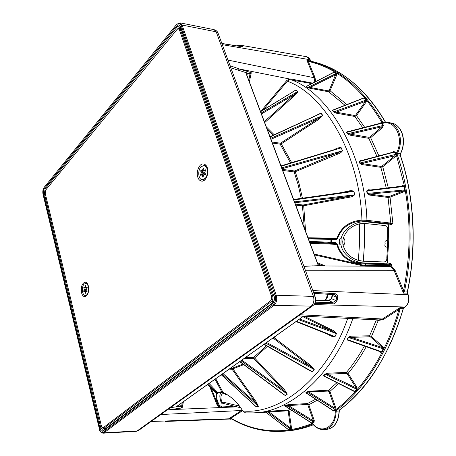 <?xml version="1.0" encoding="UTF-8"?>
<svg xmlns="http://www.w3.org/2000/svg" width="456" height="456" viewBox="0 0 456 456"><rect width="100%" height="100%" fill="white"/><g stroke="black" fill="none" stroke-linecap="round" stroke-linejoin="round"><path stroke-width="0.68" d="M202.481 179.687L205.69 178.82M203.142 179.738L203.838 180.559M102.195 427.603L103.461 428.429L104.008 428.212L271.44 301.513C272.859 300.133 273.269 298.27 272.665 295.927L180.331 29.406L179.225 28.181L177.492 29.007M87.187 283.37L86.925 283.706M207.315 167.779C206.614 165.653 205.394 164.388 203.661 163.995C199.494 162.946 195.829 171.787 197.801 177.241C198.502 179.419 199.745 180.701 201.523 181.089C205.627 182.121 209.338 173.229 207.315 167.779M205.719 165.066L204.847 165.693M179.373 29.731L271.554 296.303C272.038 298.173 271.708 299.66 270.573 300.766L103.29 427.637L102.093 427.471L101.414 426.092L45.184 193.224L45.737 190.004L177.093 29.412L178.267 28.722L179.373 29.731L180.331 29.406L181.442 29.674M88.373 286.032C87.769 283.7 86.714 282.406 85.198 282.156C82.029 283.204 80.815 286.75 81.567 292.798C82.165 295.163 83.231 296.468 84.77 296.713C87.934 295.653 89.131 292.091 88.373 286.032M86.623 295.231L86.862 295.573M86.777 294.775L85.289 295.454C82.04 295.556 81.367 286.687 84.115 284.134L85.642 283.432C88.886 283.33 89.547 292.262 86.777 294.775M86.629 289.286L87.159 287.388L86.178 287.656L85.631 285.473L84.856 287.559L83.944 287.155L83.761 287.764L84.286 289.104L83.767 291.481L84.691 291.219L85.306 293.407L86.013 291.327L86.988 291.743L86.629 289.286M85.289 295.454L87.216 294.781L87.751 294.126M87.997 284.846L85.848 283.455M86.15 289.834L85.739 291.122M85.848 287.69L86.241 289.075M84.89 287.559L86.891 287.753M86.623 291.042L84.691 291.219L86.8 291.247M85.158 289.617L85.346 289.058L85.323 289.816L84.263 289.6M205.023 178.53L202.219 179.664C198.086 179.425 197.585 170.042 201.107 166.714L203.986 165.545C208.09 165.79 208.58 175.264 205.023 178.53M204.727 172.151L205.61 170.538L205.508 169.826L204.02 170.35L203.319 167.945L202.481 170.213L202.156 170.538L200.948 170.282L200.657 171.034L201.415 172.476L200.52 174.659L200.686 175.372L202.065 174.847L202.891 177.276L203.929 174.671L205.223 174.944L205.474 174.186L204.727 172.151M205.491 178.587L207.064 176.198M207.811 170.082L207.064 167.745L204.191 165.585M201.398 173.058L203.564 173.28L202.8 174.842M202.156 170.538L204.231 171.028L203.285 170.829L202.994 171.576L203.313 172.186M204.601 170.51L202.481 170.213M204.231 171.028L204.55 170.709M205 173.291L202.886 173.035L203 172.146L202.886 173.035M103.335 430.453L102.993 430.532L100.839 427.956L44.363 193.583L45.184 188.767L177.361 26.756L179.453 25.758L180.502 26.967L180.616 26.619L273.879 296.029M43.143 194.341L99.454 429.238C99.636 431.285 100.804 432.607 102.959 433.194L103.979 432.807L103.278 432.231L273.144 304.579L273.993 305.326C276.592 302.852 277.333 299.495 276.216 295.237L275.116 295.613L181.14 25.393L182.086 25.057L180.023 22.851L176.58 24.476L44.243 187.262M325.253 300.532L327.807 294.251M312.594 305.845L138.841 430.264L137.102 430.96L103.979 432.807L273.993 305.326L311.197 306.158L312.976 305.571C315.347 303.833 316.122 301.045 315.301 297.215L313.42 296.394L276.216 295.237L182.086 25.057L216.201 31.823L218.167 33.453L315.204 296.953M102.953 433.2L136.025 431.342L137.102 430.96L311.197 306.158C313.728 303.753 314.469 300.498 313.42 296.394L216.201 31.823L214.046 29.646L180.023 22.851M311.773 83.596L289.714 79.663L287.337 81.191L263.135 109.97M292.78 91.804L295.853 90.083L297.836 91.377C297.494 92.665 296.474 93.999 294.781 95.372L294.148 94.671L261.448 113.943M316.253 115.26L321.127 113.265L322.82 115.442L318.909 119.301L281.249 143.839L291.646 162.627M335.753 149.118L335.667 148.907C337.622 147.852 339.498 147.482 341.293 147.812L342.507 150.754C341.481 152.304 339.908 153.41 337.788 154.082L337.423 153.205L282.059 168.743M348.259 191.628L348.202 191.149C350.356 190.488 352.294 190.551 354.004 191.349L354.597 194.82C353.252 196.228 351.462 197.038 349.228 197.243L303.685 205.781L305.6 231.346M375.311 263.591L360.702 263.083C348.601 261.636 340.814 255.36 337.354 244.268L335.952 242.774L331.307 242.347L331.404 239.474L336.055 239.696L337.548 238.385L336.933 238.249C341.173 227.025 349.513 221 361.944 220.174L366.943 220.311L390.82 223.081L388.039 197.448L369.103 195.003L367.086 193.401L366.658 190.933L368.186 189.73L368.539 190.203M400.887 186.299L402.916 185.495L404.512 186.304L396.19 154.288L359.864 163.037L361.785 163.579L361.534 164.508L359.488 163.009L359.14 161.418L360.633 160.387L360.85 160.683M380.475 123.302L382.322 122.966L383.371 125.275L382.772 125.571L347.837 133.688L350.197 134.132L349.997 135.158L347.512 133.768L346.606 132.365L347.78 131.693M362.754 127.805L354.831 116.474L336.1 113.145L333.661 111.965L332.441 110.42L333.461 109.845M345.015 105.285L328.616 91.759L310.097 88.31L307.561 87.466L306.136 86.554L306.535 86.292M346.606 132.365L381.746 123.251L382.772 125.571L381.991 126.739L382.704 127.395L370.642 137.672L369.941 137.028L381.991 126.739L350.197 134.132L369.012 137.336L369.941 137.028M348.321 131.641L346.93 132.286L347.837 133.688L347.512 133.768M380.122 123.302L381.889 122.504C361.517 88.19 336.995 67.819 308.313 61.383L308.923 60.853L306.791 60.044L308.313 61.383L314.988 77.446L315.706 81.573M333.108 72.612L334.436 71.831L336.511 73.074L336.693 75.063L330.041 90.744L346.822 104.572M362.93 98.217L364.657 97.59L366.447 99.739L366.219 101.893L356.501 115.607L364.68 127.304M310.097 88.31L309.955 87.432L328.474 90.898L328.616 91.759L330.041 90.744L329.186 90.391L336.1 73.536L307.874 87.409L306.495 86.309M376.987 156.414L368.813 138.345L370.642 137.672L378.907 155.906M392.753 152.241L393.437 151.683L395.147 151.871L396.19 154.288L397.187 154.276L397.279 154.778L396.07 155.353M383.371 125.275L382.704 127.395M386.283 188.06L380.84 167.341L382.744 166.771L382.031 166.115L394.81 155.747L395.529 156.414L382.744 166.771L388.29 187.821M396.481 152.977L397.393 153.393L397.187 154.196L396.173 154.185L396.481 152.977C404.261 138.994 395.58 120.002 383.279 123.205L383.604 122.607L388.375 122.544C399.188 123.992 403.987 141.16 397.393 153.393L400.288 153.866L400.168 155.228L397.279 154.778L396.298 155.034L395.529 156.414M369.103 195.003L369.52 194.102L388.455 196.57L388.039 197.448L390.04 197.163L392.867 223.258L390.82 223.081L390.245 223.885L375.926 222.237L390.233 223.947L387.982 224.204L388.495 224.95L388.734 240.66L387.304 262.987L390.034 263.255L391.573 264.697L391.419 265.985L389.418 265.603L389.521 264.736L391.573 264.697L389.549 263.944M305.548 270.733L394.166 270.699L390.735 266.623L391.419 265.985L395.118 270.374L403.549 290.666L404.569 290.86L403.549 290.666C410.36 256.711 410.902 223.098 405.162 189.827L404.062 191.702L390.04 197.163L389.452 196.428L403.474 190.956L404.5 189.964L367.45 193.395L367.023 190.921L368.277 190.237M390.678 224.705L390.233 223.947L392.867 223.258L391.237 224.694L388.495 224.95M341.116 238.619C340.324 237.525 339.697 238.471 339.247 241.452C339.503 244.456 340.062 245.482 340.923 244.536L341.116 238.619C343.397 227.863 356.78 220.932 365.609 221.781L387.982 224.204M342.73 241.623L343.129 238.625C345.665 237.325 345.38 246.075 342.935 244.644L342.73 241.623M387.708 240.648L387.503 247.192C385.132 247.163 384.362 246.018 385.2 243.755C384.511 241.384 385.348 240.352 387.708 240.648L387.674 230.457C388.421 224.677 384.089 225.6 381.176 225.167L364.504 223.423L359.556 223.822C351.302 225.885 345.825 230.821 343.129 238.625M340.923 244.536C342.484 255.508 355.412 262.907 364.287 262.964L388.843 263.927M337.548 238.385C341.715 227.561 349.883 221.764 362.058 220.995L375.926 222.237L376.502 221.416M342.935 244.644C345.106 252.595 350.254 257.845 358.37 260.382L363.289 261.231L380.019 261.812C382.943 261.784 387.224 263.329 386.83 257.401L387.503 247.192M391.237 224.694L390.798 223.936L390.245 223.885M314.138 254.049L363.996 265.329L389.418 265.603L389.777 266.378L365.758 266.213L364.207 266.122L363.996 265.329M375.14 264.394L374.615 263.574L389.002 263.933L389.521 264.736L360.531 263.847C348.179 262.348 340.244 255.844 336.727 244.353L337.354 244.268M381.039 123.063L347.518 131.755M335.952 242.774L335.394 243.555L336.727 244.353L310.108 243.327M309.823 242.575L335.394 243.555L330.754 243.128L331.307 242.347L330.862 242.375L330.754 243.128L309.63 242.068M336.055 239.696L335.576 238.915L330.925 238.699L330.965 239.406L331.404 239.474L330.925 238.699L308.165 238.163L330.896 238.699M308.017 237.775L336.933 238.249L335.593 238.915L330.936 238.699M297.836 91.377L264.349 121.655M295.853 90.083L294.787 90.573M260.547 111.549L292.228 92.317M336.511 73.074L336.1 73.536L334.026 72.293L334.436 71.831M307.561 87.466L309.955 87.432L335.827 74.71L336.693 75.063M333.678 72.316L306.597 86.264M333.142 72.749L306.136 86.554M366.447 99.739L365.41 101.369L366.219 101.893M336.1 113.145L336.135 112.176L333.997 111.919L332.772 110.375L333.04 110.01M363.614 97.943L333.176 109.959M362.93 98.393L364.657 97.59M322.82 115.442L318.396 118.48L318.909 119.301M321.127 113.265L319.28 113.857M270.009 136.703L316.105 115.499M308.923 60.853C337.714 67.288 362.343 87.717 382.812 122.128L383.074 122.453L382.322 122.966L381.889 122.504L382.812 122.128L384.727 122.43M380.68 122.824L380.737 123.143M342.507 150.754L294.935 170.846L298.845 182.662L302.453 198.206M281.118 166.252L341.116 147.869L338.369 148.314M280.987 165.893L335.776 149.192M281.717 167.831L342.336 150.822L341.293 147.812M393.237 152.196L394.543 152.167L395.603 154.567L394.81 155.747L361.785 163.579L381.091 166.429L382.031 166.115M361.374 160.626L359.14 161.418M359.488 163.009L359.864 163.037L359.51 161.441L395.147 151.871M393.437 151.683L393.494 152.047M405.162 189.81L404.5 189.964L403.856 186.475L404.512 186.304L405.162 189.827L404.518 186.322M367.086 193.401L369.52 194.102L403.474 190.956L404.062 191.702M402.91 186.054L368.3 190.232L402.91 186.054L403.856 186.475L366.658 190.933M402.916 185.495L402.773 186.071M354.597 194.82L349.022 196.382L349.228 197.243M293.807 199.99L353.816 191.372L349.775 191.412L293.624 199.5M294.519 201.877L354.409 194.855L354.004 191.349M231.711 418.978L165.42 421.452M169.7 408.171L170.002 409.653L166.953 410.138M160.808 414.538L241.486 410.497L242.107 410.007M235.478 406.934L170.002 409.653L182.126 407.938L180.28 406.279M312.736 424.171L312.354 424.194C303.348 427.95 294.251 430.264 285.074 431.125L282.868 431.302C264.155 432.242 246.992 428.047 231.391 418.722L231.044 418.198C248.668 428.651 267.86 432.59 288.62 430.019L287.662 429.073M306.666 56.715L310.074 59.742L311.02 61.269L308.028 60.659L307.743 60.973M237.034 45.839L239.867 45.366M238.75 46.107L239.97 45.326L242.136 45.628C242.883 46.558 242.729 46.911 241.68 46.677L221.895 43.582M230.046 65.71L239.468 68.993L238.249 70.19M289.714 79.663L289.332 78.945L290.694 78.945L312.662 83.14M314.782 82.046L314.133 77.748L227.971 60.084M230.816 67.801L249.079 73.604L251.273 72.732L239.468 68.993L289.332 78.945L286.636 80.661L287.337 81.191C324.455 94.512 359.704 154.128 361.944 220.174L362.058 220.995M383.074 122.453L383.422 122.607M388.375 122.544L383.57 122.618M397.279 154.778C411.13 194.336 414.105 246.052 404.569 290.86L403.463 293.105L407.333 293.094L407.248 292.045C417.046 247.089 414.139 194.997 400.168 155.228L400.271 155.53M312.571 265.859L303.958 266.407M390.735 266.623L389.777 266.378M408.097 294.525L407.333 293.094L407.909 294.468C409.613 299.837 408.57 304.078 404.78 307.184L403.224 308.484M313.471 292.245L335.405 293.744C336.921 294.114 337.714 295.345 337.788 297.432L336.955 301.011C335.023 303.382 333.735 304.294 333.091 303.747L314.72 303.559M298.537 315.911L379.05 319.941L382.47 318.989L300.122 314.777M314.458 254.898L364.207 266.122L312.941 265.916L323.657 265.506M403.965 307.714L399.889 307.686L399.958 309.67C387.799 353.138 363.403 390.347 336.659 410.081L339.56 409.887C366.521 390.045 391.088 352.471 403.161 308.672L399.342 308.632L398.954 309.407L399.958 309.67M312.616 424.143L310.946 422.678M323.965 429.609L326.781 429.398C334.316 428.041 338.426 421.903 339.104 410.981L336.197 411.187C335.542 422.108 331.455 428.252 323.942 429.615L323.857 429.62M326.781 429.398C334.413 428.121 338.586 421.965 339.298 410.93L339.731 409.819C367.764 389.059 388.968 355.327 403.338 308.632M335.867 407.966L334.96 408.268L329.021 391.675L329.922 391.373L335.867 407.966L335.929 409.511L336.659 410.081L336.197 411.187L335.234 411.169L335.479 410.064L333.746 411.073L332.361 410.126M403.549 290.666L403.463 293.105L394.166 270.699L395.118 270.374M360.194 265.443L360.702 263.083M303.964 316.185L331.945 329.939C334.031 330.748 335.536 331.974 336.46 333.621L335.04 336.608C333.325 336.887 331.466 336.408 329.46 335.188L329.591 334.903M275.794 335.969L274.404 337.879L310.553 365.307L314.23 369.542L312.366 371.765L307.327 369.2M267.415 346.338L254.585 357.983L284.515 389.772L287.308 394.155L285.211 395.483L281.876 393.192M222.209 374.102L258.273 406.245L255.639 402.682L256.409 402.181L258.375 406.359L256.226 406.769L254.317 405.127M215.722 378.719L223.058 392.422C231.038 396.23 237.622 402.414 242.809 410.976L245.55 412.891L242.649 410.708M312.366 371.765L310.251 370.876M309.983 370.722L307.464 369.126M265.74 343.129L314.23 369.542M310.553 365.307L309.983 366.088L273.822 338.648L274.404 337.879L273.646 337.503M264.246 344.189L312.217 371.668L314.081 369.44L309.983 366.088L266.635 342.49M265.865 412.116L265.21 411.728L269.353 411.175L269.017 411.916L290.592 428.076L290.854 429.672L298.31 428.098L307.258 425.34L312.24 423.55L310.952 422.49M284.903 405.977L284.624 405.669L285.906 405.156L288.676 404.643L288.437 405.549L313.386 420.865L313.962 422.575L312.24 423.55L312.753 424.154M306.632 393.357L305.828 392.776L306.7 391.943L309.162 391.202L308.991 392.08L334.96 408.268L335.479 410.064L336.357 410.451M324.626 376.536L323.56 375.761L324.894 374.188L327.431 373.23L346.469 372.398C352.984 364.618 358.946 355.84 364.35 346.064M348.583 340.455L348.31 340.723L347.113 339.538L348.139 337.417L350.504 336.197L350.664 337.195L382.43 347.563L370.694 337.144L369.776 336.762L348.487 337.48L383.154 348.789L382.43 347.563L383.194 346.953L383.735 349.125L382.236 352.106L380.526 352.26L379.705 351.525M338.654 383.61L329.922 391.373L328.497 390.216L336.91 382.732M366.231 346.731C360.753 356.643 354.705 365.535 348.093 373.413L357.002 387.423L357.094 389.623L355.144 391.812L353.349 391.026M352.824 318.63L376.32 319.935L378.269 320.454L371.446 336.551L369.605 335.787L376.388 319.804M317.211 400.254L308.797 404.734L314.269 420.569L313.386 420.865L307.92 405.025L308.797 404.734L307.481 403.56L315.626 399.217M314.269 420.569L313.962 422.575M292.182 410.645L289.098 411.335L291.492 427.956L290.865 429.672L288.631 430.014L287.793 429.067M224.517 393.157L224.244 393.163C220.858 393.864 220.054 396.771 221.844 401.878L223.554 403.531M224.398 403.845C220.636 404.962 220.613 399.844 219.98 397.894C219.564 395.335 220.031 393.511 221.388 392.428M224.244 393.163C224.911 394.315 226.045 394.896 227.635 394.907M221.496 392.411L223.166 392.576M216.993 392.599L221.411 392.428L221.781 391.864L215.01 379.227M215.238 392.28L216.908 392.616L215.238 392.28M232.999 406.399L221.964 406.946L219.404 405.384C216.275 399.228 215.825 394.959 218.048 392.57M211.288 388.341L218.139 405.424L219.724 407.02M233.244 406.456L231.124 406.547L230.764 407.083L221.605 407.476L220.14 407.185L218.595 405.612C215.648 399.559 215.175 395.227 217.164 392.605M209.07 383.45L217.278 392.052L216.908 392.616L223.383 392.644M347.728 318.373C327.311 377.807 279.796 414.88 242.809 410.976L242.649 410.907C241.794 409.665 242.632 410.309 237.941 404.267C233.86 399.222 228.958 395.341 223.24 392.622L221.781 391.864L217.278 392.052L216.543 392.485L214.719 391.949M216.651 392.57L208.381 383.941M207.691 384.431L215.164 392.28L207.657 384.459M355.144 391.812L353.457 390.929M325.276 376.707L323.885 375.847L325.225 374.273L327.397 374.216L327.431 373.23M324.894 374.188L356.603 389.185L356.153 387.891L347.255 373.874L346.44 373.367L327.397 374.216L356.153 387.891L357.002 387.423M323.56 375.761L354.654 391.373L356.603 389.185L357.094 389.623M382.236 352.106L380.355 351.69M380.595 351.844L380.526 352.26M383.735 349.125L383.154 348.789L381.655 351.77L347.461 339.606L349.039 340.552M336.46 333.621L334.869 336.534L329.591 334.841M298.669 319.696L336.294 333.541L331.518 330.777L302.892 316.692M296.411 321.303L335.04 336.608M331.945 329.939L331.518 330.777L299.609 319.029M333.746 411.073L332.361 409.921M306.472 393.249L305.828 392.776M306.7 391.943L328.326 391.083L328.497 390.216L309.162 391.202M336.385 410.394L335.536 410.001L335.929 409.511C362.56 389.823 386.853 352.727 398.954 309.407L383.182 319.627L378.269 320.454L378.161 319.895M287.308 394.155L285.085 395.375L283.968 394.759M240.973 360.753L287.189 394.041L253.895 358.644L244.034 358.576M239.89 361.522L285.211 395.483M284.515 389.772L283.826 390.433L241.811 360.154M285.701 406.296L284.624 405.669M285.906 405.156L313.585 422.085L311.87 423.077L284.892 405.777L286.174 405.264L288.437 405.549L307.241 404.449L307.481 403.56L288.676 404.643M288.631 430.014L290.854 429.672M288.112 429.421L265.46 411.905L267.028 411.54L269.017 411.916L287.645 410.845L288.203 411.454L289.098 411.335L287.981 410.121L290.495 409.562M291.492 427.956L290.592 428.076L288.203 411.454M256.226 406.769L254.072 404.768M221.354 374.712L256.124 406.655L258.375 406.359M383.182 319.627L382.47 318.989L399.889 307.686L399.342 308.632M230.44 418.158L229.305 418.403L241.486 410.497L242.107 411.027L230.593 418.363M219.484 406.917L219.148 407.362L217.347 405.561L219.404 405.384M249.478 73.593L249.973 74.356L251.273 72.732L249.386 81.875M317.41 262.741L324.393 265.557L322.546 265.546M183.409 401.713L182.126 407.938L181.596 406.125L180.878 406.632M179.407 406.399L180.348 405.732L180.228 406.279L170.419 407.658M165.328 421.452L166.286 421.475M313.865 293.316L334.829 294.707L335.405 293.744M334.903 294.707L336.71 297.329L337.788 297.432M332.447 295.459L332.293 294.542M328.177 300.498L331.734 298.783L332.492 295.494L336.71 297.329L335.941 300.629L332.903 302.419L333.091 303.747M331.768 298.378L331.734 298.783L336.955 301.011M324.273 300.601L328.366 300.453C329.574 300.379 330.64 299.723 331.558 298.486L332.122 294.53M241.235 46.603L241.68 46.677M242.136 45.628L241.435 46.164L241.765 46.558M310.274 59.867L308.837 57.781L306.774 56.738L241.281 45.343L236.71 45.788M407.276 291.903L404.141 292.045L403.503 291.652M396.298 155.034L397.273 154.766M383.125 122.487L382.379 123.04L383.279 123.205M311.733 423.595L312.366 424.188M313.084 424.029L312.314 423.538L312.634 424.143L313.044 424.399L313.084 424.029C321.446 434.71 335.719 426.862 335.234 411.169M336.653 410.087L335.924 409.522M386.745 263.671L387.304 262.987M390.034 263.255L389.515 263.944M273.851 295.95L271.554 296.303M273.537 301.536L271.44 301.513L270.573 300.766M106.601 427.973L104.008 428.212L103.29 427.637M87.324 287.804L86.218 287.65M86.064 291.338L87.164 291.224L86.007 291.327M84.879 291.487L85.905 291.395M85.506 293.02L85.101 293.134M85.756 290.614L83.63 290.848M85.232 289.127L84.286 289.104M83.761 287.764L85.859 288.106M86.019 287.451L85.055 287.32M85.414 285.718L85.796 285.844M205.513 170.715L204.128 170.339M203.963 174.676L205.496 174.671M202.293 175.127L203.61 175.11M203.171 176.877L202.629 176.996M203.695 174.847L202.128 174.859M202.886 174.528L200.52 174.659M202.663 172.607L201.415 172.476M200.657 171.034L202.994 171.576M203.285 170.829L200.948 170.282M202.966 168.264L203.547 168.538M45.292 193.669L43.599 193.851L43.73 189.93L44.563 188.225L45.184 188.767L46.637 188.904M44.563 188.225L176.614 26.077L177.361 26.756L180.713 27.571M103.461 430.339L103.25 430.954C101.836 431.701 100.747 430.8 99.978 428.247L102.349 427.819M273.144 304.579C275.458 302.385 276.119 299.392 275.116 295.613M176.62 24.424L44.198 187.319C42.921 189.229 42.528 191.52 43.006 194.182L99.585 429.318M181.14 25.393C180.035 22.977 178.507 22.771 176.575 24.784M99.539 429.13C100.417 432.049 101.665 433.08 103.278 432.231M44.164 187.61C42.984 189.365 42.619 191.503 43.063 194.028M99.978 428.247L43.599 193.851M180.525 27.035L273.868 295.99C274.62 299.011 274.136 301.33 272.403 302.938L272.323 303.571L103.25 430.954M176.614 26.077C178.313 24.322 179.641 24.499 180.616 26.619M272.665 302.835L103.033 430.532M274.045 295.733C274.922 299.033 274.347 301.65 272.323 303.571M318.334 265.677L245.721 72.544M176.084 406.86L303.536 316.162M290.529 162.969L280.138 144.147L272.392 143.047M273.247 135.198L267.034 128.797M272.004 142.01L280.178 143.178L280.138 144.147L281.249 143.839L280.731 143.024L318.396 118.48L270.978 139.285M294.781 95.372L264.708 122.607M266.304 126.848L274.221 134.748M333.883 149.688L335.667 148.907M337.788 154.082L295.311 171.712L294.131 171.923L294.342 170.949L294.935 170.846M340.769 192.706L348.202 191.149M290.694 78.945L290.934 79.646C328.696 92.961 364.686 153.347 366.943 220.311L366.379 221.137M368.186 189.73L370.66 189.947M381.091 166.429L380.84 167.341L361.534 164.508M360.633 160.387L361.591 160.489M369.012 137.336L368.813 138.345L349.997 135.158M347.649 131.533L348.127 131.602M354.865 115.522L354.831 116.474L356.501 115.607L355.697 115.089L365.41 101.369L336.135 112.176L354.865 115.522L355.697 115.089M387.628 243.92L388.654 243.954M358.37 260.382L359.636 242.09L359.556 223.822M364.504 223.423L364.612 242.313L363.289 261.231M365.022 263.334L365.535 264.161L365.381 265.415L365.758 266.213M304.289 227.863L302.453 205.855L303.685 205.781L303.457 204.938L349.022 196.382L294.844 202.738M301.239 198.383L298.167 184.743L294.131 171.923L282.691 170.436M308.433 238.876L330.965 239.406L330.862 242.375L309.339 241.292M260.604 111.697L295.716 90.18L297.705 91.479L261.106 113.031M328.474 90.898L329.186 90.391M332.441 110.42L364.144 97.994L365.934 100.143L333.661 111.965M280.178 143.178L280.731 143.024M270.094 136.937L320.973 113.344L322.671 115.533L270.63 138.356M282.292 169.37L294.342 170.949M388.455 196.57L389.452 196.428M295.733 205.103L302.453 205.855L302.841 204.978L303.457 204.938M295.368 204.134L302.841 204.978M231.277 418.722L151.107 421.486M209.794 386.745L217.347 405.561M283.843 431.233L286.374 431.045C295.42 430.356 304.414 428.258 313.352 424.747M222.3 44.671L310.074 59.742L310.713 60.927M310.724 61.11L306.791 60.044L314.133 77.748L314.988 77.446M286.636 80.661L260.775 111.412M385.519 122.368C364.988 88.065 340.301 67.733 311.454 61.366L310.73 60.967M400.385 153.672L400.288 153.866C406.877 141.605 402.038 124.442 391.185 122.983L388.273 122.527M408.006 294.718L312.862 290.597M314.007 304.579L405.048 307.002M329.46 335.188L326.684 333.758M243.749 364.64L232.925 368.807L256.409 402.181M273.822 338.648L273.275 338.437L273.167 337.839M273.275 338.437L272.312 338.449M351.428 318.562L352.79 318.71C333.461 375.02 289.617 412.868 253.137 412.897L245.545 412.891M269.353 411.175L287.981 410.121L287.645 410.845M349.387 340.74L348.31 340.723M350.504 336.197L369.605 335.787L369.776 336.762M370.694 337.144L371.446 336.551L383.194 346.953M347.255 373.874L348.093 373.413L346.469 372.398L346.44 373.367M242.535 410.713L242.107 411.027M221.844 401.878L239.349 406.022M235.171 406.872L230.867 407.054M235.267 406.889L221.713 407.447M222.978 373.555L255.639 402.682L232.155 369.309L232.925 368.807L232.041 368.288L242.968 364.053M253.895 358.644L254.585 357.983L253.593 357.493L266.452 345.785M347.113 339.538L347.461 339.606L348.487 337.48L348.139 337.417M333.359 410.571L306.17 392.844L307.053 392.012L335.154 409.522L333.359 410.571M329.021 391.675L328.326 391.083M245.345 357.641L253.593 357.493L253.399 358.399M307.92 405.025L307.241 404.449M266.743 411.449L290.575 429.159L288.357 429.501L265.21 411.728M232.155 369.309L229.237 369.098M230.337 368.317L232.041 368.288L231.711 369.052M219.496 406.923L221.605 407.476L221.964 406.946M247.397 73.074L246.93 75.337M248.765 80.222L249.973 74.356L248.708 73.638M321.976 265.563L317.838 263.887M179.225 404.689L178.763 406.222M180.348 405.732L181.596 406.125L182.349 402.466M315.655 300.823L328.548 300.487L332.903 302.419L315.335 302.191M315.66 300.778L324.643 300.589M239.503 46.227L239.571 45.879L241.435 46.164L241.361 46.523M313.272 424.479L313.044 424.399C315.301 427.004 317.872 428.663 320.756 429.375L323.942 429.615M368.75 263.425L389.002 263.933L389.475 263.237M106.345 428.167L103.461 428.429M181.083 28.631L179.225 28.181M102.509 428.002L102.093 427.471M177.447 29.053L177.92 28.563M86.765 287.816L84.856 287.559M87.324 287.816L86.173 287.656M86.725 289.087L85.352 289.058M86.081 283.444L85.642 283.432M85.323 289.816L86.634 289.845M202.27 179.67L202.686 179.721M205.502 174.671L203.929 174.671M203.701 174.83L202.059 174.847M205.496 170.749L204.009 170.345M204.658 172.351L203.011 172.146M204.453 165.608L203.986 165.545M318.51 265.671L245.904 72.601M303.628 316.168L176.193 406.849M328.001 294.262L327.169 297.745L325.39 300.527M138.476 430.532L136.201 431.325M214.058 29.651C216.15 30.318 217.472 31.453 218.019 33.049M388.74 263.921L368.722 263.425M318.898 114.034L319.24 113.875M337.987 148.434L338.341 148.325M360.576 160.757L393.779 151.973M293.613 199.477L349.769 191.412M349.438 191.463L349.758 191.417M323.743 265.506L303.895 266.236M253.137 412.897L265.831 412.195M240.625 407.772L223.223 403.406M263.984 344.377L310.234 370.865M324.313 376.377L354.05 391.379M348.344 340.37L380.811 351.918M295.995 321.6L331.729 335.753M332.937 410.503L306.421 393.22M239.736 361.631L283.695 394.56M284.846 405.937L311.482 423.02M221.268 374.769L255.548 406.256M246.827 75.069L247.249 73.028M179.054 404.814L178.701 406.495M334.829 294.707L313.876 293.339M241.777 46.683L221.844 43.445M231.728 418.99L230.565 419.229M313.357 424.758C304.465 428.247 295.471 430.344 286.374 431.045M339.298 410.93L339.731 409.819M403.343 308.609L403.845 307.857M403.879 307.834L404.928 307.156M404.962 307.133C408.758 304.015 409.807 299.82 408.109 294.553M407.522 293.151L407.43 292C417.491 245.248 413.917 194.17 400.351 155.353L400.488 153.832C407.06 141.092 402.238 124.801 391.185 122.983M385.633 122.362C365.854 88.698 341.128 68.366 311.454 61.366M285.074 431.125C265.916 432.693 247.95 428.537 231.186 418.671L229.841 418.306"/></g></svg>
